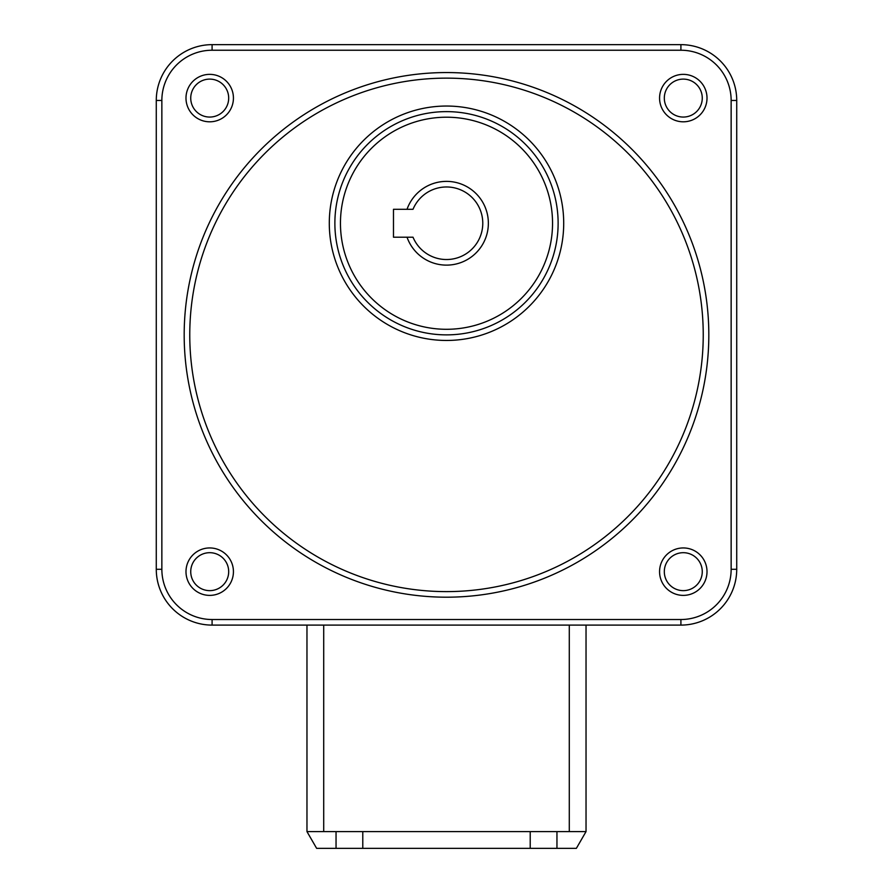 <?xml version="1.0" encoding="UTF-8"?>
<svg xmlns="http://www.w3.org/2000/svg" width="893" height="893" viewBox="0 0 893 893"><rect width="100%" height="100%" fill="white"/><g stroke="black" fill="none" stroke-linecap="round" stroke-linejoin="round"><path stroke-width="1.34" d="M736.725 100.462A55.812 55.812 0 0 0 680.913 44.65A55.812 55.812 0 0 1 736.725 100.462L736.725 569.288A55.812 55.812 0 0 1 680.913 625.1L212.088 625.1A55.812 55.812 0 0 1 156.275 569.288L156.275 100.462A55.812 55.812 0 0 1 212.088 44.65A55.812 55.812 0 0 0 156.275 100.462A55.812 55.812 0 0 1 212.088 44.65L680.913 44.65A55.812 55.812 0 0 1 736.725 100.462L731.144 100.462A50.231 50.231 0 0 0 680.913 50.231L212.088 50.231A50.231 50.231 0 0 0 161.856 100.462L161.856 569.288A50.231 50.231 0 0 0 212.088 619.519L680.913 619.519A50.231 50.231 0 0 0 731.144 569.288L731.144 100.462M586.031 625.1L586.031 831.606L569.288 831.606L569.288 625.1M556.953 831.606L556.953 848.35L362.781 848.35L362.781 831.606L569.288 831.606M362.781 831.606L306.969 831.606L306.969 625.1M556.953 848.35L576.365 848.35L586.031 831.606M362.781 848.35L336.047 848.35L336.047 831.606M306.969 831.606L316.635 848.35L336.047 848.35M530.219 831.606L530.219 848.35M209.71 547.945A23.72 23.72 0 0 0 185.99 571.665A23.72 23.72 0 0 0 209.71 595.385A23.72 23.72 0 0 0 233.43 571.665A23.72 23.72 0 0 0 209.71 547.945M209.71 552.689A18.976 18.976 0 0 0 190.734 571.665A18.976 18.976 0 0 0 209.71 590.641A18.976 18.976 0 0 0 228.686 571.665A18.976 18.976 0 0 0 209.71 552.689M683.29 547.945A23.72 23.72 0 0 0 659.57 571.665A23.72 23.72 0 0 0 683.29 595.385A23.72 23.72 0 0 0 707.01 571.665A23.72 23.72 0 0 0 683.29 547.945M683.29 552.689A18.976 18.976 0 0 0 664.314 571.665A18.976 18.976 0 0 0 683.29 590.641A18.976 18.976 0 0 0 702.266 571.665A18.976 18.976 0 0 0 683.29 552.689M683.29 74.365A23.72 23.72 0 0 0 659.57 98.085A23.72 23.72 0 0 0 683.29 121.805A23.72 23.72 0 0 0 707.01 98.085A23.72 23.72 0 0 0 683.29 74.365M683.29 79.109A18.976 18.976 0 0 0 664.314 98.085A18.976 18.976 0 0 0 683.29 117.061A18.976 18.976 0 0 0 702.266 98.085A18.976 18.976 0 0 0 683.29 79.109M209.71 74.365A23.72 23.72 0 0 0 185.99 98.085A23.72 23.72 0 0 0 209.71 121.805A23.72 23.72 0 0 0 233.43 98.085A23.72 23.72 0 0 0 209.71 74.365M209.71 79.109A18.976 18.976 0 0 0 190.734 98.085A18.976 18.976 0 0 0 209.71 117.061A18.976 18.976 0 0 0 228.686 98.085A18.976 18.976 0 0 0 209.71 79.109M446.5 181.391A41.859 41.859 0 0 0 407.029 209.297A41.859 41.859 0 0 1 488.359 223.25A41.859 41.859 0 0 1 407.029 237.203M446.5 591.612A256.738 256.738 0 0 0 703.237 334.875A256.738 256.738 0 0 0 446.5 78.138A256.738 256.738 0 0 0 189.762 334.875A256.738 256.738 0 0 0 446.5 591.612M446.5 111.625A111.625 111.625 0 0 1 558.125 223.25A111.625 111.625 0 0 1 446.5 334.875A111.625 111.625 0 0 1 334.875 223.25A111.625 111.625 0 0 1 446.5 111.625A111.625 111.625 0 0 0 334.875 223.25A111.625 111.625 0 0 0 446.5 334.875M393.478 209.297L413.012 209.297A36.278 36.278 0 0 1 482.778 223.25A36.278 36.278 0 0 1 413.012 237.203L393.478 237.203L393.478 209.297M323.712 625.1L323.712 831.606M446.5 72.556A262.319 262.319 0 0 1 708.819 334.875A262.319 262.319 0 0 1 446.5 597.194A262.319 262.319 0 0 1 184.181 334.875A262.319 262.319 0 0 1 446.5 72.556M446.5 329.294A106.044 106.044 0 0 0 552.544 223.25A106.044 106.044 0 0 0 446.5 117.206A106.044 106.044 0 0 0 340.456 223.25A106.044 106.044 0 0 0 446.5 329.294M446.5 340.456A117.206 117.206 0 0 1 329.294 223.25A117.206 117.206 0 0 1 446.5 106.044A117.206 117.206 0 0 1 563.706 223.25A117.206 117.206 0 0 1 446.5 340.456M212.088 619.519L212.088 625.1A55.812 55.812 0 0 1 156.275 569.288L161.856 569.288M731.144 569.288L736.725 569.288A55.812 55.812 0 0 1 680.913 625.1L680.913 619.519M156.275 100.462L161.856 100.462M680.913 50.231L680.913 44.65M212.088 44.65L212.088 50.231"/></g></svg>
